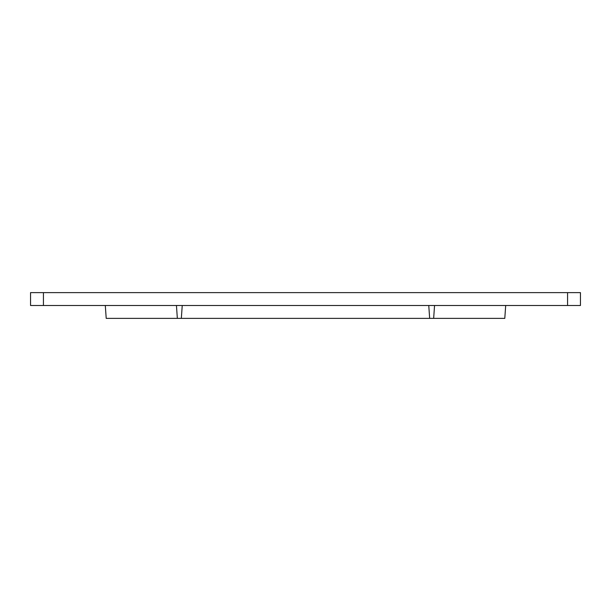 <?xml version="1.0" encoding="UTF-8"?>
<svg xmlns="http://www.w3.org/2000/svg" width="611" height="611" viewBox="0 0 611 611"><rect width="100%" height="100%" fill="white"/><g stroke="black" fill="none" stroke-linecap="round" stroke-linejoin="round"><path stroke-width="0.92" d="M580.45 305.5L580.45 292.623L30.55 292.623L30.55 305.5L580.45 305.5M434.551 305.5L433.657 318.377L504.793 318.377L505.694 305.5M433.657 318.377L429.663 318.377L428.762 305.5M429.663 318.377L181.337 318.377L182.238 305.5M181.337 318.377L177.343 318.377L176.449 305.5M177.343 318.377L106.207 318.377L105.306 305.5M567.573 305.5L567.573 292.623M43.427 305.5L43.427 292.623"/></g></svg>
